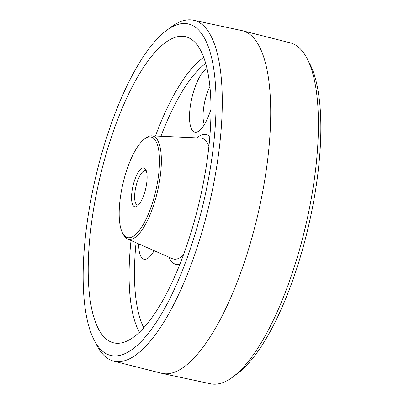 <?xml version="1.0" encoding="UTF-8"?>
<svg xmlns="http://www.w3.org/2000/svg" width="404" height="404" viewBox="0 0 404 404"><rect width="100%" height="100%" fill="white"/><g stroke="black" fill="none" stroke-linecap="round" stroke-linejoin="round"><path stroke-width="0.61" d="M209.868 86.577A25.816 8.403 -76.8 0 0 203.439 109.484A25.816 8.403 -76.8 0 0 204.338 124.624M210.969 109.191A32.86 10.696 103.2 0 1 197.167 131.967A32.86 10.696 103.2 0 1 189.991 108.812A32.86 10.696 103.2 0 1 206.979 68.569M131.84 192.607A19.948 6.494 103.2 0 1 138.082 172.553A19.948 6.494 103.2 0 1 145.778 169.624A19.948 6.494 103.2 0 1 146.829 182.098A19.948 6.494 103.2 0 1 137.249 206.096A19.948 6.494 103.2 0 1 131.84 192.607M146.41 171.2A17.604 5.732 -76.8 0 0 145.501 170.715A17.604 5.732 -76.8 0 0 134.88 192.491A17.604 5.732 -76.8 0 0 137.491 204.995A17.604 5.732 -76.8 0 0 138.522 204.964M307.106 58.585L309.843 63.888A170.22 55.419 103.2 0 1 318.362 169.412A170.22 55.419 103.2 0 1 237.441 373.604L232.633 377.144A175.083 56.999 -76.8 0 0 315.867 167.125A175.083 56.999 -76.8 0 0 307.106 58.585A175.083 56.999 -76.8 0 0 290.269 42.834L242.395 30.709A175.993 57.297 103.2 0 1 268.13 155.641A175.993 57.297 103.2 0 1 162.272 373.447A175.993 57.297 103.2 0 1 161.605 373.291L113.731 361.166A175.083 56.999 103.2 0 1 96.894 345.415L94.157 340.112A170.22 55.419 -76.8 0 0 159.848 316.711A170.22 55.419 -76.8 0 0 213.559 144.915A170.22 55.419 -76.8 0 0 166.559 30.396A170.22 55.419 -76.8 0 0 85.638 234.588A170.22 55.419 -76.8 0 0 94.157 340.112M162.272 373.447L210.56 383.8A175.083 56.999 -76.8 0 0 232.633 377.144M166.559 30.396L171.367 26.856A175.083 56.999 103.2 0 1 193.44 20.2A175.083 56.999 103.2 0 1 219.71 144.642A175.083 56.999 103.2 0 1 113.731 361.166M119.932 200.95A51.636 16.811 -76.8 0 0 122.665 233.234A51.636 16.811 -76.8 0 0 142.572 225.649A51.636 16.811 -76.8 0 0 158.737 173.75A51.636 16.811 -76.8 0 0 144.733 138.83A51.636 16.811 -76.8 0 0 119.932 200.95M144.733 138.83L146.192 137.799A53.06 17.276 103.2 0 1 151.682 135.85A53.06 17.276 103.2 0 1 160.585 173.68A53.06 17.276 103.2 0 1 127.568 238.991A53.06 17.276 103.2 0 1 123.518 234.81L122.665 233.234M90.511 231.169A157.247 51.197 103.2 0 1 188.355 37.623A157.247 51.197 103.2 0 1 208.686 148.329A157.247 51.197 103.2 0 1 116.897 343.294A157.247 51.197 103.2 0 1 90.511 231.169M154.151 250.682A32.86 10.696 103.2 0 1 146.344 259.1A32.86 10.696 103.2 0 1 138.688 243.88M193.44 20.2L241.728 30.553A175.993 57.297 103.2 0 1 242.395 30.709M153.005 250.177A25.816 8.403 -76.8 0 0 153.515 251.758M155.444 136.017A149.965 48.823 103.2 0 1 203.702 57.439M160.944 136.264A145.344 47.319 103.2 0 1 205.656 63.423M151.682 135.85L200.53 138.047A62.054 20.205 103.2 0 1 208.913 146.263M196.788 137.875A66.68 21.71 103.2 0 1 209.843 136.416M183.487 255.025A62.054 20.205 103.2 0 1 172.331 258.676L127.568 238.991M179.957 264.261A66.68 21.71 103.2 0 1 168.902 257.166M143.844 327.836A145.344 47.319 103.2 0 1 136.057 242.723M139.436 332.335A149.965 48.823 103.2 0 1 131.017 240.506"/></g></svg>
